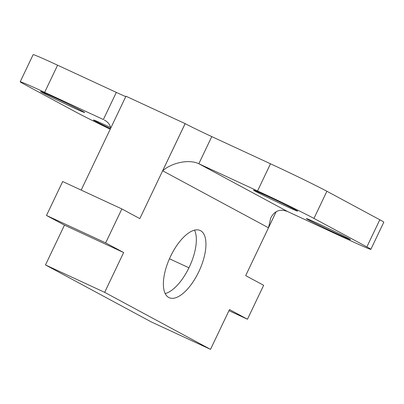 <?xml version="1.0" encoding="UTF-8"?>
<svg xmlns="http://www.w3.org/2000/svg" width="404" height="404" viewBox="0 0 404 404"><rect width="100%" height="100%" fill="white"/><g stroke="black" fill="none" stroke-linecap="round" stroke-linejoin="round"><path stroke-width="0.61" d="M268.478 227.78L270.736 217.948C274.609 210.701 280.26 208.585 287.683 211.595L198.829 163.741C189.335 159.08 172.094 162.438 162.661 170.791L268.478 227.78L276.139 211.721M211.777 136.597L270.498 163.792L257.55 190.935L198.829 163.741L211.777 136.597A22.185 0.525 25.5 0 1 185.153 123.629L162.661 170.791M257.55 190.935A47 1.111 25.5 0 1 313.953 218.412L366.862 246.905A47 1.111 25.5 0 1 370.852 249.344A47 1.111 25.5 0 1 346.405 238.789L287.683 211.595M337.779 234.143A24.442 0.576 25.5 0 1 306.373 218.589A24.442 0.576 25.5 0 1 328.679 228.588A24.442 0.576 25.5 0 1 350.49 239.633A24.442 0.576 25.5 0 1 337.779 234.143M284.87 205.646A24.442 0.576 25.5 0 1 253.465 190.092A24.442 0.576 25.5 0 1 275.77 200.096A24.442 0.576 25.5 0 1 297.581 211.135A24.442 0.576 25.5 0 1 284.87 205.646M110.741 128.113C110.065 124.695 107.929 121.998 104.328 120.013L105.232 120.533M125.76 96.627A22.185 0.525 25.5 0 1 116.317 92.39L103.368 119.533L44.652 92.339L57.595 65.195L116.317 92.39M110.221 129.199A47 1.111 25.5 0 1 77.098 112.716L24.189 84.219A47 1.111 25.5 0 1 20.2 81.785A47 1.111 25.5 0 1 44.652 92.339M110.454 128.714A24.442 0.576 25.5 0 1 93.47 119.988A24.442 0.576 25.5 0 1 110.62 127.548M71.968 107.05A24.442 0.576 25.5 0 1 40.562 91.496A24.442 0.576 25.5 0 1 62.873 101.5A24.442 0.576 25.5 0 1 84.683 112.539A24.442 0.576 25.5 0 1 71.968 107.05M370.852 249.344L383.8 222.2A47 1.111 -154.5 0 0 379.81 219.766L366.862 246.905M313.953 218.412L326.902 191.269L379.81 219.766M326.902 191.269A47 1.111 -154.5 0 0 270.498 163.792M57.595 65.195A47 1.111 -154.5 0 0 33.148 54.641L20.2 81.785M81.174 190.102L125.957 96.213L185.153 123.629M165.175 293.562A37.006 16.049 114.8 0 0 189.203 267.256A37.006 16.049 114.8 0 0 194.541 230.159M198.813 271.705A37.006 16.049 -65.2 0 1 169.109 297.667A37.006 16.049 -65.2 0 1 170.099 257.343A37.006 16.049 -65.2 0 1 200.212 230.507A37.006 16.049 -65.2 0 1 198.813 271.705M276.164 211.706L245.677 275.624L263.65 285.305L247.465 319.231L229.492 309.555L210.509 349.359L104.661 292.355L123.644 252.545L105.671 242.87L121.857 208.939L139.829 218.62L185.138 123.624M210.509 349.359L151.328 321.953L45.475 264.943L64.463 225.139L46.49 215.463L62.676 181.532L121.857 208.939M105.671 242.87L46.49 215.463M123.644 252.545L64.463 225.139M104.661 292.355L45.475 264.943M247.465 319.231L228.967 310.666M188.946 267.796L169.453 258.767"/></g></svg>
